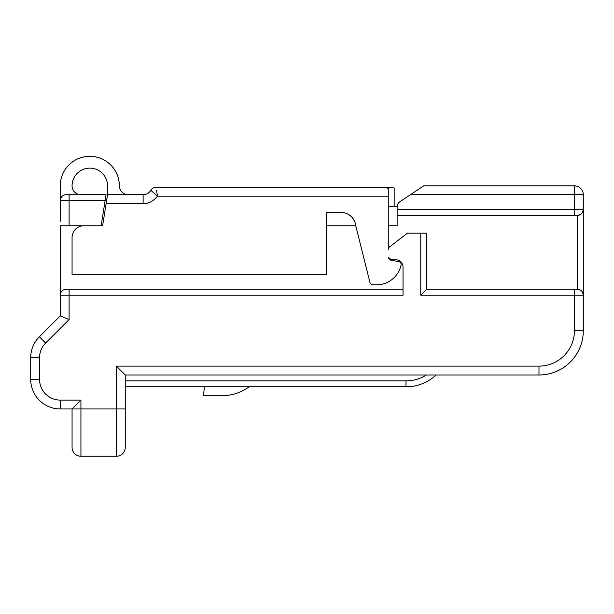 <?xml version="1.0" encoding="UTF-8"?>
<svg xmlns="http://www.w3.org/2000/svg" width="614" height="614" viewBox="0 0 614 614"><rect width="100%" height="100%" fill="white"/><g stroke="black" fill="none" stroke-linecap="round" stroke-linejoin="round"><path stroke-width="0.92" d="M538.977 374.985L538.977 366.121L116.399 366.121L125.264 374.985L538.977 374.985A44.323 44.323 0 0 0 583.3 330.654L583.3 295.196A5.91 5.91 0 0 0 577.39 289.286L426.684 289.286L420.774 295.196L420.774 233.136L407.473 233.136L389.422 247.028A2.955 2.955 0 0 0 388.263 249.368L388.263 196.204L157.522 196.204L156.562 190.777M582.548 212.383L583.3 209.497L583.3 295.196A5.91 5.91 0 0 0 577.39 289.286L580.399 290.107L578.112 289.332M388.263 225.752L397.128 225.752L397.128 215.407L574.435 215.407L574.435 209.497L583.3 209.497L583.3 194.722A8.865 8.865 0 0 0 574.435 185.858A8.865 8.865 0 0 1 583.3 194.722L410.428 194.722L399.76 201.829A5.91 5.91 0 0 0 397.128 206.749L397.128 209.497L574.435 209.497L574.435 185.858L423.729 185.858L410.428 194.722M580.345 214.616L578.112 215.368M60.249 221.316L60.249 200.632L60.249 221.316M128.219 194.722A8.865 8.865 0 0 1 119.354 185.858A29.549 29.549 0 0 0 89.805 156.309A29.549 29.549 0 0 0 60.249 185.858L60.249 200.632A5.91 5.91 0 0 1 66.159 194.722L106.053 194.722L105.117 200.632L106.053 194.722M403.037 289.286L66.159 289.286A5.91 5.91 0 0 0 60.249 295.196L60.249 225.752L83.888 225.752A11.819 11.819 0 0 0 72.068 237.572L72.068 274.512L326.211 274.512L326.211 212.452L341.054 212.452A14.774 14.774 0 0 1 355.759 225.752L326.211 225.752M69.113 289.286L69.113 295.196L60.249 295.196L60.249 315.88L60.249 289.148M102.615 225.752L101.141 225.752L102.615 225.752L107.534 194.722L107.534 185.858A17.729 17.729 0 0 0 89.805 168.129A17.729 17.729 0 0 0 72.068 185.858A8.865 8.865 0 0 0 80.933 194.722M397.135 206.58L388.263 206.542L394.173 206.542L394.173 188.813A1.481 1.481 0 0 0 392.699 187.331L155.91 187.331A5.91 5.91 0 0 0 150.798 190.286L157.522 196.204C153.009 201.438 148.204 203.894 143.116 203.587L106.13 203.587M104.18 206.542L105.662 206.542M397.128 215.407L397.128 209.497M101.141 225.752L105.117 200.632L69.113 200.632L69.113 225.752L101.141 225.752M39.357 336.779L60.249 315.88L39.357 336.779L60.249 315.88L69.113 319.556L45.62 343.042L39.357 336.779A29.549 29.549 0 0 0 30.7 357.67L30.7 379.414L30.7 357.67A29.549 29.549 0 0 1 39.357 336.779M125.264 374.985L125.264 408.962L125.264 386.805L204.347 386.805L203.572 395.669L222.322 395.669A44.323 44.323 0 0 0 245.132 389.353L249.376 386.805M355.759 225.752L369.973 282.617A2.955 2.955 0 0 0 372.844 284.85L376.443 284.85A25.235 25.235 0 0 0 401.072 265.133A2.955 2.955 0 0 0 398.701 261.572L390.704 260.167L388.263 257.22L391.218 259.737L395.654 259.737A7.391 7.391 0 0 1 403.037 267.121L403.037 295.196L69.113 295.196L69.113 319.556M574.435 215.407L577.39 215.407L580.399 214.585M583.3 209.497A5.91 5.91 0 0 1 577.39 215.407L577.39 289.286M389.867 259.407A2.955 2.955 0 0 1 388.815 258.502M386.789 187.331L388.263 188.813L386.789 187.331A1.481 1.481 0 0 1 388.263 188.813L388.263 196.204M420.774 233.136L426.684 233.136L426.684 289.286M582.548 292.31L583.3 295.196L420.774 295.196M125.264 391.233L125.264 447.383A8.865 8.865 0 0 1 116.399 456.248L80.933 456.248L80.933 400.098L72.068 408.962L60.249 408.962A29.549 29.549 0 0 1 30.7 379.414L30.7 380.895A5.91 5.91 0 0 0 30.746 381.609M80.933 456.248A8.865 8.865 0 0 1 72.068 447.383L72.068 408.962L116.399 408.962L116.399 456.248A8.865 8.865 0 0 0 125.264 447.383M349.143 214.862L350.387 215.775M352.275 217.617L354.531 221.163M388.263 187.331L392.699 187.331M394.173 206.542L394.173 188.813M156.816 192.19L157.1 193.801M107.534 194.722L143.116 194.722A8.865 8.865 0 0 0 150.798 190.286A5.91 5.91 0 0 1 155.91 187.331C153.684 187.416 151.98 188.398 150.798 190.286A8.865 8.865 0 0 1 143.116 194.722L143.116 203.587M69.113 194.722L69.113 200.632L60.249 200.632A5.91 5.91 0 0 1 66.159 194.722M30.823 382.085L30.738 380.895M125.264 386.805L405.992 386.805A44.323 44.323 0 0 0 436.132 374.985A44.323 44.323 0 0 1 405.992 386.805L405.992 380.895A38.413 38.413 0 0 0 426.469 374.985M80.933 400.098L60.249 400.098A20.684 20.684 0 0 1 39.565 379.414L39.565 357.67A20.684 20.684 0 0 1 45.62 343.042M116.399 366.121L116.399 408.962L125.264 408.962M538.977 366.121A35.459 35.459 0 0 0 574.435 330.654L574.435 289.286M583.3 330.654L574.435 330.654M30.7 357.67L39.565 357.67M30.7 379.414L39.565 379.414M60.249 408.962L60.249 400.098M125.264 380.895L405.992 380.895"/></g></svg>
